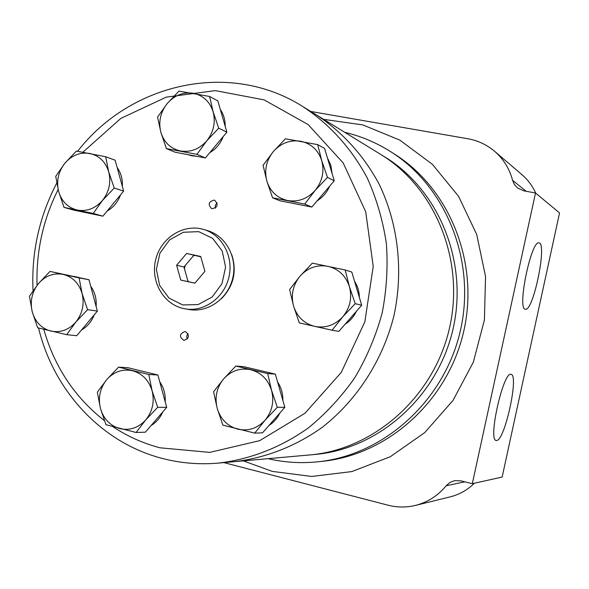 <?xml version="1.0" encoding="UTF-8"?>
<svg xmlns="http://www.w3.org/2000/svg" width="589" height="589" viewBox="0 0 589 589"><rect width="100%" height="100%" fill="white"/><g stroke="black" fill="none" stroke-linecap="round" stroke-linejoin="round"><path stroke-width="0.88" d="M272.552 197.794L280.055 200.834L311.802 207.048L334.265 180.779L324.591 148.45L317.685 144.622L321.712 160.532L327.477 177.407L315.203 190.365L304.704 204.066L272.552 197.794L266.861 181.103L263.077 165.295L273.303 151.601L285.437 138.79L317.685 144.622M166.392 148.59L175.176 152.234L205.355 157.933L226.868 132.179L217.834 100.866L209.596 96.463L213.13 111.777L218.725 128.203L206.776 140.823L196.932 154.34L166.392 148.59L160.863 132.334L157.55 117.108L167.151 103.612L178.968 91.126L209.596 96.463M64.032 207.394L74.037 210.17L102.906 216.163L123.631 191.116L115.157 160.223L105.652 156.733L108.744 171.951L114.222 188.046L102.515 200.407L93.231 213.446L64.032 207.394L58.628 191.462L55.741 176.339L64.797 163.308L76.379 151.078L105.652 156.733M66.675 334.685L76.717 335.73L97.369 311.088L88.976 279.738L50.006 271.404L79.11 277.912L82.107 293.565L87.577 309.689L75.871 322.05L66.675 334.685L37.652 327.771L32.24 311.817L29.45 296.26L38.418 283.633L50.006 271.404M136.103 432.481L145.38 432.179L166.709 407.352L157.889 374.994L128.019 367.75L118.566 367.138L148.789 374.479L152.102 390.824L157.697 407.293L145.741 419.92L136.103 432.481L105.968 424.713L100.439 408.413L97.34 392.186L106.734 379.625L118.566 367.138M254.713 433.129L262.532 432.812L284.84 407.33L275.335 374.118L243.839 366.689L235.806 366.049L267.708 373.581L271.558 390.352L277.316 407.271L265.035 420.237L254.713 433.129L222.9 425.155L217.208 408.42L213.601 391.766L223.665 378.867L235.806 366.049M332.071 330.208L338.852 331.393L361.698 305.242L351.795 272.044L345.206 269.99L349.387 286.571L355.226 303.674L342.798 316.794L332.071 330.208L299.308 322.912L293.543 306L289.611 289.53L300.066 276.123L312.354 263.143L345.206 269.99M38.565 328.007C53.606 390.684 101.404 442.766 162.292 458.426C180.551 463.197 199.273 464.75 218.445 463.094L234.4 461.673C265.418 458.065 295.597 446.352 322.316 427.268C356.956 400.174 382.614 360.512 393.864 316.072C403.605 271.271 398.311 224.328 379.375 184.637C363.965 155.643 342.172 131.708 316.006 114.656L380.538 154.311C435.551 187.773 465.376 261.126 449.267 329.096C433.394 397.126 374 449.495 309.836 454.936C374 449.495 433.394 397.126 449.267 329.096C465.376 261.126 435.551 187.773 380.538 154.311L384.683 156.858C439.21 190.026 468.763 262.657 452.823 329.936C437.104 397.266 378.278 449.112 314.688 454.502L234.4 461.673C265.418 458.065 295.597 446.352 322.316 427.268C356.956 400.174 382.614 360.512 393.864 316.072C403.605 271.271 398.311 224.328 379.375 184.637C363.965 155.643 342.172 131.708 316.006 114.656L302.363 106.27C229.467 60.321 130.486 83.101 77.615 151.277M218.445 463.094C250.237 459.398 281.189 447.353 308.607 427.732C326.129 413.36 341.546 396.655 354.873 377.608C366.756 357.486 375.834 336.054 382.099 313.304C386.627 290.141 388.055 266.913 386.384 243.603C382.946 220.617 376.592 198.787 367.315 178.114C351.515 148.325 329.177 123.749 302.363 106.27M56.758 183.076C39.183 216.855 31.276 252.74 33.043 290.738M113.059 426.797C127.518 436.383 143.164 443.384 159.98 447.802L209.78 452.381L259.683 440.66L305.006 413.242L341.289 372.373L364.834 321.808L373.227 266.449L365.703 211.723L343.181 162.932L308.121 124.559L264.1 99.872L215.346 90.632L166.231 97.141L120.885 118.367L82.902 152.183M58.127 189.533C43.056 219.712 36.032 251.65 37.048 285.334M43.807 329.354C54.468 366.837 74.656 397.251 104.363 420.598M221.346 298.785C233.649 286.151 237.109 271.441 231.727 254.647M185.395 331.563C189.864 335.369 189.363 338.314 183.901 340.405C178.982 336.79 179.358 333.816 185.027 331.497L185.395 331.563M214.138 200.098L214.683 200.245C218.659 204.825 217.672 207.652 211.731 208.72C207.726 204.545 208.528 201.674 214.138 200.098M183.363 308.503L189.371 309.564C208.116 312.847 228.068 298.542 232.743 278.177C237.639 257.864 226.147 236.167 207.902 230.748L203.927 229.533C183.878 223.29 161.246 237.558 155.849 259.013C150.092 280.364 162.836 303.976 183.319 308.496L185.263 308.879C204.118 312.177 224.195 297.776 228.9 277.272C233.826 256.819 222.274 234.982 203.927 229.533M204.898 271.352L200.716 256.473L186.573 253.469L176.634 265.256L180.757 280.077L194.878 283.169L204.898 271.352M200.812 256.826L186.573 253.469M193.81 255.339L183.974 266.979L176.634 265.256M183.974 266.979L188.06 281.63L180.757 280.077M188.06 281.63L194.915 283.125M194.488 255.479L193.221 256.031M185.167 265.573L184.467 268.746M187.839 280.82L188.686 281.763M215.272 208.212L215.324 205.237L217.135 202.881M187.258 339.154L186.676 336.223L187.965 333.521M345.102 324.244C350.043 321.057 353.805 316.749 356.397 311.309M359.386 297.489C359.268 291.562 357.656 286.158 354.549 281.292M293.432 203.455L301.494 205.031M317.059 200.893C322.728 197.381 326.917 192.485 329.626 186.205M332.1 173.527L330.849 165.332L327.44 157.962M187.736 154.605L191.999 155.827L196.454 156.254M209.765 152.654C216.008 148.958 220.492 143.598 223.209 136.56M225.182 126.355C225.285 120.016 223.658 114.376 220.301 109.421M87.665 212.997L93.003 214.109M107.154 211.024C113.441 207.409 117.925 201.998 120.59 194.79M122.343 186.396C122.748 179.262 121.017 172.975 117.159 167.519M81.503 330.017C87.363 326.623 91.604 321.565 94.233 314.828M96.132 306.457C96.692 298.866 94.895 292.144 90.735 286.306M78.44 277.382L74.14 276.425M151.108 425.516C156.313 422.365 160.201 417.837 162.77 411.939M165.2 401.823C165.642 394.35 163.816 387.672 159.737 381.768M148.708 372.771L140.823 370.856M268.974 425.449C273.716 422.416 277.345 418.271 279.871 412.999M282.86 400.424C282.992 393.658 281.24 387.54 277.61 382.047M264.652 371.6L257.57 369.929M361.698 305.242L355.226 303.674M314.754 326.394C325.577 328.404 334.92 325.202 342.798 316.794C350.102 307.819 352.296 297.747 349.387 286.571C345.721 275.681 338.55 268.923 327.867 266.294C317.044 264.461 307.775 267.737 300.066 276.123C292.91 285.002 290.738 294.964 293.543 306C297.07 316.808 304.138 323.604 314.754 326.394M275.335 374.118L267.708 373.581M284.84 407.33L277.316 407.271M157.889 374.994L148.789 374.479M166.709 407.352L157.697 407.293M88.976 279.738L79.11 277.912M97.369 311.088L87.577 309.689M123.631 191.116L114.222 188.046M102.906 216.163L93.231 213.446M226.868 132.179L218.725 128.203M205.355 157.933L196.932 154.34M334.265 180.779L327.477 177.407M311.802 207.048L304.704 204.066M237.742 429.16C248.249 431.391 257.349 428.417 265.035 420.237C272.162 411.483 274.341 401.521 271.558 390.352C268.039 379.449 261.089 372.572 250.723 369.723C240.209 367.661 231.19 370.709 223.665 378.867C216.671 387.54 214.521 397.391 217.208 408.42C220.588 419.235 227.435 426.149 237.742 429.16M119.795 428.615C129.757 430.787 138.4 427.886 145.741 419.92C152.551 411.394 154.679 401.698 152.102 390.824C148.833 380.199 142.288 373.507 132.466 370.724C122.505 368.714 113.927 371.681 106.734 379.625C100.049 388.077 97.951 397.671 100.439 408.413C103.583 418.956 110.04 425.685 119.795 428.615M50.838 331.077C60.424 332.976 68.773 329.973 75.871 322.05C82.467 313.598 84.551 304.108 82.107 293.565C78.992 283.294 72.712 276.911 63.251 274.415C53.658 272.663 45.382 275.74 38.418 283.633C31.946 292.011 29.884 301.399 32.24 311.817C35.237 322.014 41.436 328.434 50.838 331.077M77.35 210.067C86.995 211.687 95.389 208.469 102.515 200.407C109.134 191.83 111.218 182.347 108.744 171.951C105.6 161.835 99.269 155.673 89.756 153.457C80.104 151.991 71.784 155.275 64.797 163.308C58.296 171.804 56.235 181.191 58.628 191.462C61.654 201.504 67.897 207.711 77.35 210.067M180.536 150.998C190.622 152.514 199.369 149.12 206.776 140.823C213.652 132.002 215.765 122.321 213.13 111.777C209.78 101.536 203.124 95.352 193.17 93.231C183.076 91.877 174.403 95.337 167.151 103.612C160.407 112.344 158.308 121.916 160.863 132.334C164.081 142.509 170.641 148.73 180.536 150.998M287.66 200.547C298.277 202.218 307.465 198.824 315.203 190.365C322.382 181.36 324.554 171.421 321.712 160.532C318.134 149.945 311.095 143.502 300.611 141.213C289.987 139.703 280.887 143.171 273.303 151.601C266.265 160.517 264.115 170.346 266.861 181.103C270.307 191.616 277.235 198.095 287.66 200.547M535.762 193.199C532.552 186.014 527.994 179.881 522.097 174.808L494.591 151.285C486.808 144.725 477.907 140.543 467.887 138.754L310.852 111.483M223.864 462.615L388.099 505.215C397.2 507.534 406.322 507.6 415.466 505.406C427.702 502.284 437.929 495.739 446.153 485.763L449.886 482.487L454.502 480.683L460.87 480.838L472.304 483.694L502.145 477.068L559.55 212.931L535.511 192.993L523.93 190.873L517.547 187.987L514.447 184.571L512.592 180.33C509.485 168.69 503.485 159.008 494.591 151.285M415.466 505.406L450.158 496.88C459.405 494.554 467.482 490.004 474.388 483.23M496.579 440.498L496.063 440.447C487.773 439.821 503.58 370.444 511.09 374.383C519.196 374.943 504.699 441.014 496.579 440.498M525.123 309.173C517.076 308.327 531.256 240.113 538.92 242.882C547.52 242.55 533.288 311.949 525.344 309.232L525.123 309.173M472.304 483.694L535.511 192.993M268.002 458.669C284.332 462.49 300.972 463.528 317.935 461.791C383.594 455.179 443.885 401.278 460.149 331.659C476.619 262.083 446.676 186.963 390.846 151.778C376.437 142.663 361.072 136.177 344.756 132.319M182.708 304.94L198.132 304.587L212.18 296.996L222.001 283.64L225.587 267.207L222.23 251.017L212.614 238.331L198.729 231.654L183.356 232.257L169.529 239.951L159.921 253.182L156.38 269.364L159.597 285.363L168.969 298.056L182.708 304.94M512.592 180.33L526.154 191.278M446.153 485.763L464.817 481.824M243.338 460.87L272.177 471.369L311.706 476.464L351.847 471.568L390.293 456.725L424.728 432.591L453.007 400.446L473.335 362.147L484.408 319.989L485.542 276.558L476.722 234.51L458.595 196.365L432.392 164.316L399.806 140.101L362.839 124.912L323.656 119.353M317.935 461.791L322.551 461.305C387.643 454.745 447.368 401.374 463.477 332.439C479.785 263.555 450.106 189.157 394.755 154.266L390.846 151.778"/></g></svg>
